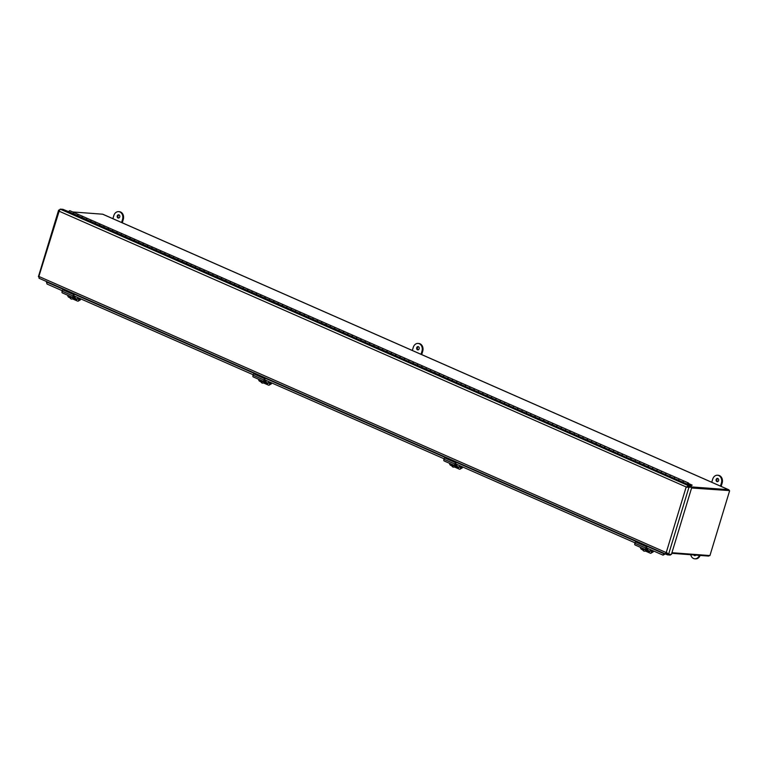 <?xml version="1.0" encoding="UTF-8"?>
<svg xmlns="http://www.w3.org/2000/svg" width="768" height="768" viewBox="0 0 768 768"><rect width="100%" height="100%" fill="white"/><g stroke="black" fill="none" stroke-linecap="round" stroke-linejoin="round"><path stroke-width="1.15" d="M72.682 211.949L102.653 214.205A1.968 1.142 -66.2 0 1 102.883 214.262A1.968 1.142 -66.2 0 1 103.075 214.387M691.594 487.997L728.294 490.512A1.094 0.643 -66.2 0 1 728.419 490.55M729.283 490.714A1.968 1.142 113.8 0 0 728.765 489.754A1.968 1.142 113.8 0 0 728.544 489.696L688.426 486.682A1.968 1.142 113.8 0 0 687.552 487.046M671.75 553.306L708.374 556.061A1.968 1.142 113.8 0 0 709.421 555.533M729.6 490.848L709.939 555.571L671.923 552.72M670.56 554.362L670.349 555.062L667.546 554.851L666.23 552.595L668.611 554.218L671.405 554.429L691.824 487.238L686.102 487.181L688.55 485.722L691.354 485.933L68.381 211.565L62.986 209.347L60.182 209.136L59.126 211.21L59.51 209.798M38.4 276.672L58.598 210.202L59.453 209.914M686.717 487.2L59.126 211.21L38.707 276.95L39.254 276.624L39.043 278.246L667.229 554.755L667.584 553.958M668.16 553.939L668.611 554.218L689.021 487.027L686.63 487.219L688.301 486.538L688.55 485.722L60.182 209.136M667.738 553.68L668.611 554.218M668.275 554.064L666.749 552.634M688.301 486.538L691.104 486.749L691.354 485.933M691.824 487.238L688.378 486.749M665.136 553.661L664.454 553.968L46.435 281.942L46.022 281.146M662.563 554.957L664.925 554.15L663.043 555.139L646.435 547.862M46.435 281.942L47.03 284.026L62.342 290.765M73.699 295.766L253.258 374.794M264.614 379.795L444.163 458.832M455.52 463.824L635.078 542.861M665.712 553.411L664.925 554.15M688.723 483.619L692.17 485.136L690.298 485.472M687.485 484.234L688.214 483.427L688.109 484.502M688.397 484.627A1.171 0.682 113.8 0 0 688.406 482.976A1.171 0.682 113.8 0 0 687.197 484.109M692.17 485.136L689.002 484.896M688.406 482.976L684.182 481.114A1.171 0.682 113.8 0 0 683.011 482.102M77.482 215.568A1.171 0.682 -66.2 0 1 78.653 214.579L74.429 212.726A1.171 0.682 113.8 0 0 73.258 213.706M86.198 219.408A1.171 0.682 -66.2 0 1 87.37 218.419L83.136 216.557A1.171 0.682 113.8 0 0 81.974 217.546M87.37 218.419A1.171 0.682 -66.2 0 1 87.398 218.429A1.171 0.682 113.8 0 0 86.266 219.437M94.906 223.238A1.171 0.682 -66.2 0 1 96.077 222.25L91.853 220.387A1.171 0.682 113.8 0 0 90.682 221.376M103.613 227.069A1.171 0.682 -66.2 0 1 104.784 226.09L100.56 224.227A1.171 0.682 113.8 0 0 99.389 225.216M112.33 230.909A1.171 0.682 -66.2 0 1 113.501 229.92L109.277 228.058A1.171 0.682 113.8 0 0 108.106 229.046M121.037 234.739A1.171 0.682 -66.2 0 1 122.208 233.75L117.984 231.898A1.171 0.682 113.8 0 0 116.813 232.877M122.208 233.75A1.171 0.682 -66.2 0 1 122.237 233.77A1.171 0.682 113.8 0 0 121.104 234.768M129.754 238.579A1.171 0.682 -66.2 0 1 130.915 237.59L126.691 235.728A1.171 0.682 113.8 0 0 125.52 236.717M138.461 242.41A1.171 0.682 -66.2 0 1 139.632 241.421L135.408 239.558A1.171 0.682 113.8 0 0 134.237 240.547M139.632 241.421A1.171 0.682 -66.2 0 1 139.661 241.44A1.171 0.682 113.8 0 0 138.528 242.438M147.168 246.24A1.171 0.682 -66.2 0 1 148.339 245.261L144.115 243.398A1.171 0.682 113.8 0 0 142.944 244.387M155.885 250.08A1.171 0.682 -66.2 0 1 157.056 249.091L152.822 247.229A1.171 0.682 113.8 0 0 151.661 248.218M157.056 249.091A1.171 0.682 -66.2 0 1 157.085 249.11A1.171 0.682 113.8 0 0 155.942 250.109M164.592 253.91A1.171 0.682 -66.2 0 1 165.763 252.922L161.539 251.069A1.171 0.682 113.8 0 0 160.368 252.048M173.299 257.741A1.171 0.682 -66.2 0 1 174.47 256.762L170.246 254.899A1.171 0.682 113.8 0 0 169.075 255.888M182.016 261.581A1.171 0.682 -66.2 0 1 183.187 260.592L178.963 258.73A1.171 0.682 113.8 0 0 177.792 259.718M190.723 265.411A1.171 0.682 -66.2 0 1 191.894 264.432L187.67 262.57A1.171 0.682 113.8 0 0 186.499 263.558M199.44 269.251A1.171 0.682 -66.2 0 1 200.602 268.262L196.378 266.4A1.171 0.682 113.8 0 0 195.206 267.389M208.147 273.082A1.171 0.682 -66.2 0 1 209.318 272.093L205.094 270.24A1.171 0.682 113.8 0 0 203.923 271.219M216.854 276.912A1.171 0.682 -66.2 0 1 218.026 275.933L213.802 274.07A1.171 0.682 113.8 0 0 212.63 275.059M225.571 280.752A1.171 0.682 -66.2 0 1 226.742 279.763L222.509 277.901A1.171 0.682 113.8 0 0 221.347 278.89M234.278 284.582A1.171 0.682 -66.2 0 1 235.45 283.594L231.226 281.741A1.171 0.682 113.8 0 0 230.054 282.73M242.986 288.422A1.171 0.682 -66.2 0 1 244.157 287.434L239.933 285.571A1.171 0.682 113.8 0 0 238.762 286.56M251.702 292.253A1.171 0.682 -66.2 0 1 252.874 291.264L248.65 289.411A1.171 0.682 113.8 0 0 247.478 290.39M260.41 296.083A1.171 0.682 -66.2 0 1 261.581 295.104L257.357 293.242A1.171 0.682 113.8 0 0 256.186 294.23M269.126 299.923A1.171 0.682 -66.2 0 1 270.288 298.934L266.064 297.072A1.171 0.682 113.8 0 0 264.893 298.061M270.288 298.934A1.171 0.682 -66.2 0 1 270.326 298.954A1.171 0.682 113.8 0 0 269.184 299.952M277.834 303.754A1.171 0.682 -66.2 0 1 279.005 302.765L274.781 300.912A1.171 0.682 113.8 0 0 273.61 301.901M286.541 307.594A1.171 0.682 -66.2 0 1 287.712 306.605L283.488 304.742A1.171 0.682 113.8 0 0 282.317 305.731M287.712 306.605A1.171 0.682 -66.2 0 1 287.741 306.614A1.171 0.682 113.8 0 0 286.608 307.622M295.258 311.424A1.171 0.682 -66.2 0 1 296.429 310.435L292.195 308.582A1.171 0.682 113.8 0 0 291.034 309.562M303.965 315.254A1.171 0.682 -66.2 0 1 305.136 314.275L300.912 312.413A1.171 0.682 113.8 0 0 299.741 313.402M305.136 314.275A1.171 0.682 -66.2 0 1 305.165 314.285A1.171 0.682 113.8 0 0 304.032 315.283M312.672 319.094A1.171 0.682 -66.2 0 1 313.843 318.106L309.619 316.243A1.171 0.682 113.8 0 0 308.448 317.232M321.389 322.925A1.171 0.682 -66.2 0 1 322.56 321.936L318.336 320.083A1.171 0.682 113.8 0 0 317.165 321.062M330.096 326.765A1.171 0.682 -66.2 0 1 331.267 325.776L327.043 323.914A1.171 0.682 113.8 0 0 325.872 324.902M338.813 330.595A1.171 0.682 -66.2 0 1 339.974 329.606L335.75 327.744A1.171 0.682 113.8 0 0 334.579 328.733M339.974 329.606A1.171 0.682 -66.2 0 1 340.013 329.626A1.171 0.682 113.8 0 0 338.87 330.624M347.52 334.426A1.171 0.682 -66.2 0 1 348.691 333.446L344.467 331.584A1.171 0.682 113.8 0 0 343.296 332.573M356.227 338.266A1.171 0.682 -66.2 0 1 357.398 337.277L353.174 335.414A1.171 0.682 113.8 0 0 352.003 336.403M364.944 342.096A1.171 0.682 -66.2 0 1 366.115 341.107L361.882 339.254A1.171 0.682 113.8 0 0 360.72 340.234M373.651 345.936A1.171 0.682 -66.2 0 1 374.822 344.947L370.598 343.085A1.171 0.682 113.8 0 0 369.427 344.074M382.358 349.766A1.171 0.682 -66.2 0 1 383.53 348.778L379.306 346.915A1.171 0.682 113.8 0 0 378.134 347.904M391.075 353.597A1.171 0.682 -66.2 0 1 392.246 352.618L388.022 350.755A1.171 0.682 113.8 0 0 386.851 351.744M399.782 357.437A1.171 0.682 -66.2 0 1 400.954 356.448L396.73 354.586A1.171 0.682 113.8 0 0 395.558 355.574M408.499 361.267A1.171 0.682 -66.2 0 1 409.661 360.278L405.437 358.426A1.171 0.682 113.8 0 0 404.266 359.405M417.206 365.107A1.171 0.682 -66.2 0 1 418.378 364.118L414.154 362.256A1.171 0.682 113.8 0 0 412.982 363.245M425.914 368.938A1.171 0.682 -66.2 0 1 427.085 367.949L422.861 366.086A1.171 0.682 113.8 0 0 421.69 367.075M434.63 372.768A1.171 0.682 -66.2 0 1 435.792 371.789L431.568 369.926A1.171 0.682 113.8 0 0 430.406 370.915M435.792 371.789A1.171 0.682 -66.2 0 1 435.83 371.798A1.171 0.682 113.8 0 0 434.688 372.797M443.338 376.608A1.171 0.682 -66.2 0 1 444.509 375.619L440.285 373.757A1.171 0.682 113.8 0 0 439.114 374.746M452.045 380.438A1.171 0.682 -66.2 0 1 453.216 379.45L448.992 377.597A1.171 0.682 113.8 0 0 447.821 378.576M453.216 379.45A1.171 0.682 -66.2 0 1 453.254 379.469A1.171 0.682 113.8 0 0 452.112 380.467M460.762 384.269A1.171 0.682 -66.2 0 1 461.933 383.29L457.709 381.427A1.171 0.682 113.8 0 0 456.538 382.416M469.469 388.109A1.171 0.682 -66.2 0 1 470.64 387.12L466.416 385.258A1.171 0.682 113.8 0 0 465.245 386.246M478.176 391.939A1.171 0.682 -66.2 0 1 479.347 390.95L475.123 389.098A1.171 0.682 113.8 0 0 473.952 390.086M486.893 395.779A1.171 0.682 -66.2 0 1 488.064 394.79L483.84 392.928A1.171 0.682 113.8 0 0 482.669 393.917M488.064 394.79A1.171 0.682 -66.2 0 1 488.093 394.81A1.171 0.682 113.8 0 0 486.96 395.808M495.6 399.61A1.171 0.682 -66.2 0 1 496.771 398.621L492.547 396.768A1.171 0.682 113.8 0 0 491.376 397.747M504.317 403.44A1.171 0.682 -66.2 0 1 505.478 402.461L501.254 400.598A1.171 0.682 113.8 0 0 500.093 401.587M505.478 402.461A1.171 0.682 -66.2 0 1 505.517 402.47A1.171 0.682 113.8 0 0 504.374 403.469M513.024 407.28A1.171 0.682 -66.2 0 1 514.195 406.291L509.971 404.429A1.171 0.682 113.8 0 0 508.8 405.418M521.731 411.11A1.171 0.682 -66.2 0 1 522.902 410.122L518.678 408.269A1.171 0.682 113.8 0 0 517.507 409.258M522.902 410.122A1.171 0.682 -66.2 0 1 522.941 410.141A1.171 0.682 113.8 0 0 521.798 411.139M530.448 414.95A1.171 0.682 -66.2 0 1 531.619 413.962L527.395 412.099A1.171 0.682 113.8 0 0 526.224 413.088M539.155 418.781A1.171 0.682 -66.2 0 1 540.326 417.792L536.102 415.939A1.171 0.682 113.8 0 0 534.931 416.918M547.862 422.611A1.171 0.682 -66.2 0 1 549.034 421.632L544.81 419.77A1.171 0.682 113.8 0 0 543.638 420.758M556.579 426.451A1.171 0.682 -66.2 0 1 557.75 425.462L553.526 423.6A1.171 0.682 113.8 0 0 552.355 424.589M565.286 430.282A1.171 0.682 -66.2 0 1 566.458 429.293L562.234 427.44A1.171 0.682 113.8 0 0 561.062 428.429M574.003 434.122A1.171 0.682 -66.2 0 1 575.165 433.133L570.941 431.27A1.171 0.682 113.8 0 0 569.779 432.259M582.71 437.952A1.171 0.682 -66.2 0 1 583.882 436.963L579.658 435.11A1.171 0.682 113.8 0 0 578.486 436.09M591.418 441.782A1.171 0.682 -66.2 0 1 592.589 440.803L588.365 438.941A1.171 0.682 113.8 0 0 587.194 439.93M600.134 445.622A1.171 0.682 -66.2 0 1 601.306 444.634L597.072 442.771A1.171 0.682 113.8 0 0 595.91 443.76M601.306 444.634A1.171 0.682 -66.2 0 1 601.334 444.653A1.171 0.682 113.8 0 0 600.202 445.651M608.842 449.453A1.171 0.682 -66.2 0 1 610.013 448.464L605.789 446.611A1.171 0.682 113.8 0 0 604.618 447.59M617.549 453.293A1.171 0.682 -66.2 0 1 618.72 452.304L614.496 450.442A1.171 0.682 113.8 0 0 613.325 451.43M626.266 457.123A1.171 0.682 -66.2 0 1 627.437 456.134L623.213 454.272A1.171 0.682 113.8 0 0 622.042 455.261M634.973 460.954A1.171 0.682 -66.2 0 1 636.144 459.974L631.92 458.112A1.171 0.682 113.8 0 0 630.749 459.101M636.144 459.974A1.171 0.682 -66.2 0 1 636.173 459.984A1.171 0.682 113.8 0 0 635.04 460.982M643.69 464.794A1.171 0.682 -66.2 0 1 644.851 463.805L640.627 461.942A1.171 0.682 113.8 0 0 639.456 462.931M652.397 468.624A1.171 0.682 -66.2 0 1 653.568 467.635L649.344 465.782A1.171 0.682 113.8 0 0 648.173 466.762M653.568 467.635A1.171 0.682 -66.2 0 1 653.597 467.654A1.171 0.682 113.8 0 0 652.464 468.653M661.104 472.464A1.171 0.682 -66.2 0 1 662.275 471.475L658.051 469.613A1.171 0.682 113.8 0 0 656.88 470.602M669.821 476.294A1.171 0.682 -66.2 0 1 670.992 475.306L666.758 473.443A1.171 0.682 113.8 0 0 665.597 474.432M670.992 475.306A1.171 0.682 -66.2 0 1 671.021 475.325A1.171 0.682 113.8 0 0 669.878 476.323M678.528 480.125A1.171 0.682 -66.2 0 1 679.699 479.146L675.475 477.283A1.171 0.682 113.8 0 0 674.304 478.272M682.819 482.016A1.171 0.682 -66.2 0 1 683.99 481.027A1.171 0.682 -66.2 0 1 684.077 481.085M683.99 481.027L679.766 479.174A1.171 0.682 113.8 0 0 678.595 480.154M674.112 478.186A1.171 0.682 -66.2 0 1 675.274 477.197A1.171 0.682 -66.2 0 1 675.37 477.254M665.395 474.346A1.171 0.682 -66.2 0 1 666.566 473.357A1.171 0.682 -66.2 0 1 666.662 473.414M666.566 473.357L662.342 471.504A1.171 0.682 113.8 0 0 661.171 472.493M656.688 470.515A1.171 0.682 -66.2 0 1 657.859 469.526A1.171 0.682 -66.2 0 1 657.946 469.584M647.971 466.675A1.171 0.682 -66.2 0 1 649.142 465.696A1.171 0.682 -66.2 0 1 649.238 465.754M649.142 465.696L644.918 463.834A1.171 0.682 113.8 0 0 643.747 464.822M639.264 462.845A1.171 0.682 -66.2 0 1 640.435 461.856A1.171 0.682 -66.2 0 1 640.531 461.914M630.557 459.014A1.171 0.682 -66.2 0 1 631.728 458.026A1.171 0.682 -66.2 0 1 631.814 458.083M631.728 458.026L627.494 456.163A1.171 0.682 113.8 0 0 626.333 457.152M621.84 455.174A1.171 0.682 -66.2 0 1 623.011 454.195A1.171 0.682 -66.2 0 1 623.107 454.243M623.011 454.195L618.787 452.333A1.171 0.682 113.8 0 0 617.616 453.322M613.133 451.344A1.171 0.682 -66.2 0 1 614.304 450.355A1.171 0.682 -66.2 0 1 614.39 450.413M614.304 450.355L610.08 448.493A1.171 0.682 113.8 0 0 608.909 449.482M604.426 447.504A1.171 0.682 -66.2 0 1 605.587 446.525A1.171 0.682 -66.2 0 1 605.683 446.582M595.709 443.674A1.171 0.682 -66.2 0 1 596.88 442.685A1.171 0.682 -66.2 0 1 596.976 442.742M596.88 442.685L592.656 440.832A1.171 0.682 113.8 0 0 591.485 441.811M587.002 439.843A1.171 0.682 -66.2 0 1 588.173 438.854A1.171 0.682 -66.2 0 1 588.259 438.912M588.173 438.854L583.949 436.992A1.171 0.682 113.8 0 0 582.778 437.981M578.285 436.003A1.171 0.682 -66.2 0 1 579.456 435.024A1.171 0.682 -66.2 0 1 579.552 435.072M579.456 435.024L575.232 433.162A1.171 0.682 113.8 0 0 574.061 434.15M569.578 432.173A1.171 0.682 -66.2 0 1 570.749 431.184A1.171 0.682 -66.2 0 1 570.845 431.242M570.749 431.184L566.525 429.322A1.171 0.682 113.8 0 0 565.354 430.31M560.87 428.342A1.171 0.682 -66.2 0 1 562.042 427.354A1.171 0.682 -66.2 0 1 562.128 427.411M562.042 427.354L557.818 425.491A1.171 0.682 113.8 0 0 556.646 426.48M552.154 424.502A1.171 0.682 -66.2 0 1 553.325 423.514A1.171 0.682 -66.2 0 1 553.421 423.571M553.325 423.514L549.101 421.661A1.171 0.682 113.8 0 0 547.93 422.64M543.446 420.672A1.171 0.682 -66.2 0 1 544.618 419.683A1.171 0.682 -66.2 0 1 544.704 419.741M544.618 419.683L540.394 417.821A1.171 0.682 113.8 0 0 539.222 418.81M534.739 416.832A1.171 0.682 -66.2 0 1 535.901 415.853A1.171 0.682 -66.2 0 1 535.997 415.901M535.901 415.853L531.677 413.99A1.171 0.682 113.8 0 0 530.515 414.979M526.022 413.002A1.171 0.682 -66.2 0 1 527.194 412.013A1.171 0.682 -66.2 0 1 527.29 412.07M517.315 409.171A1.171 0.682 -66.2 0 1 518.486 408.182A1.171 0.682 -66.2 0 1 518.573 408.24M518.486 408.182L514.262 406.32A1.171 0.682 113.8 0 0 513.091 407.309M508.598 405.331A1.171 0.682 -66.2 0 1 509.77 404.342A1.171 0.682 -66.2 0 1 509.866 404.4M499.891 401.501A1.171 0.682 -66.2 0 1 501.062 400.512A1.171 0.682 -66.2 0 1 501.158 400.57M501.062 400.512L496.838 398.65A1.171 0.682 113.8 0 0 495.667 399.638M491.184 397.661A1.171 0.682 -66.2 0 1 492.355 396.682A1.171 0.682 -66.2 0 1 492.442 396.73M482.467 393.83A1.171 0.682 -66.2 0 1 483.638 392.842A1.171 0.682 -66.2 0 1 483.734 392.899M483.638 392.842L479.414 390.979A1.171 0.682 113.8 0 0 478.243 391.968M473.76 390A1.171 0.682 -66.2 0 1 474.931 389.011A1.171 0.682 -66.2 0 1 475.018 389.069M474.931 389.011L470.707 387.149A1.171 0.682 113.8 0 0 469.536 388.138M465.053 386.16A1.171 0.682 -66.2 0 1 466.214 385.171A1.171 0.682 -66.2 0 1 466.31 385.229M466.214 385.171L461.99 383.318A1.171 0.682 113.8 0 0 460.829 384.298M456.336 382.33A1.171 0.682 -66.2 0 1 457.507 381.341A1.171 0.682 -66.2 0 1 457.603 381.398M447.629 378.49A1.171 0.682 -66.2 0 1 448.8 377.51A1.171 0.682 -66.2 0 1 448.886 377.558M448.8 377.51L444.576 375.648A1.171 0.682 113.8 0 0 443.405 376.637M438.922 374.659A1.171 0.682 -66.2 0 1 440.083 373.67A1.171 0.682 -66.2 0 1 440.179 373.728M430.205 370.829A1.171 0.682 -66.2 0 1 431.376 369.84A1.171 0.682 -66.2 0 1 431.472 369.898M431.376 369.84L427.152 367.978A1.171 0.682 113.8 0 0 425.981 368.966M421.498 366.989A1.171 0.682 -66.2 0 1 422.669 366A1.171 0.682 -66.2 0 1 422.755 366.058M422.669 366L418.445 364.147A1.171 0.682 113.8 0 0 417.274 365.136M412.781 363.158A1.171 0.682 -66.2 0 1 413.952 362.17A1.171 0.682 -66.2 0 1 414.048 362.227M413.952 362.17L409.728 360.307A1.171 0.682 113.8 0 0 408.557 361.296M404.074 359.318A1.171 0.682 -66.2 0 1 405.245 358.339A1.171 0.682 -66.2 0 1 405.331 358.397M405.245 358.339L401.021 356.477A1.171 0.682 113.8 0 0 399.85 357.466M395.366 355.488A1.171 0.682 -66.2 0 1 396.538 354.499A1.171 0.682 -66.2 0 1 396.624 354.557M396.538 354.499L392.304 352.646A1.171 0.682 113.8 0 0 391.142 353.626M386.65 351.658A1.171 0.682 -66.2 0 1 387.821 350.669A1.171 0.682 -66.2 0 1 387.917 350.726M387.821 350.669L383.597 348.806A1.171 0.682 113.8 0 0 382.426 349.795M377.942 347.818A1.171 0.682 -66.2 0 1 379.114 346.829A1.171 0.682 -66.2 0 1 379.2 346.886M379.114 346.829L374.89 344.976A1.171 0.682 113.8 0 0 373.718 345.965M369.235 343.987A1.171 0.682 -66.2 0 1 370.397 342.998A1.171 0.682 -66.2 0 1 370.493 343.056M370.397 342.998L366.173 341.136A1.171 0.682 113.8 0 0 365.002 342.125M360.518 340.147A1.171 0.682 -66.2 0 1 361.69 339.168A1.171 0.682 -66.2 0 1 361.786 339.226M361.69 339.168L357.466 337.306A1.171 0.682 113.8 0 0 356.294 338.294M351.811 336.317A1.171 0.682 -66.2 0 1 352.982 335.328A1.171 0.682 -66.2 0 1 353.069 335.386M352.982 335.328L348.758 333.475A1.171 0.682 113.8 0 0 347.587 334.454M343.094 332.486A1.171 0.682 -66.2 0 1 344.266 331.498A1.171 0.682 -66.2 0 1 344.362 331.555M334.387 328.646A1.171 0.682 -66.2 0 1 335.558 327.667A1.171 0.682 -66.2 0 1 335.645 327.715M335.558 327.667L331.334 325.805A1.171 0.682 113.8 0 0 330.163 326.794M325.68 324.816A1.171 0.682 -66.2 0 1 326.851 323.827A1.171 0.682 -66.2 0 1 326.938 323.885M326.851 323.827L322.618 321.965A1.171 0.682 113.8 0 0 321.456 322.954M316.963 320.976A1.171 0.682 -66.2 0 1 318.134 319.997A1.171 0.682 -66.2 0 1 318.23 320.054M318.134 319.997L313.91 318.134A1.171 0.682 113.8 0 0 312.739 319.123M308.256 317.146A1.171 0.682 -66.2 0 1 309.427 316.157A1.171 0.682 -66.2 0 1 309.514 316.214M299.549 313.315A1.171 0.682 -66.2 0 1 300.71 312.326A1.171 0.682 -66.2 0 1 300.806 312.384M300.71 312.326L296.486 310.464A1.171 0.682 113.8 0 0 295.315 311.453M290.832 309.475A1.171 0.682 -66.2 0 1 292.003 308.496A1.171 0.682 -66.2 0 1 292.099 308.544M282.125 305.645A1.171 0.682 -66.2 0 1 283.296 304.656A1.171 0.682 -66.2 0 1 283.382 304.714M283.296 304.656L279.072 302.794A1.171 0.682 113.8 0 0 277.901 303.782M273.408 301.814A1.171 0.682 -66.2 0 1 274.579 300.826A1.171 0.682 -66.2 0 1 274.675 300.883M264.701 297.974A1.171 0.682 -66.2 0 1 265.872 296.986A1.171 0.682 -66.2 0 1 265.968 297.043M265.872 296.986L261.648 295.133A1.171 0.682 113.8 0 0 260.477 296.112M255.994 294.144A1.171 0.682 -66.2 0 1 257.165 293.155A1.171 0.682 -66.2 0 1 257.251 293.213M257.165 293.155L252.931 291.293A1.171 0.682 113.8 0 0 251.77 292.282M247.277 290.304A1.171 0.682 -66.2 0 1 248.448 289.325A1.171 0.682 -66.2 0 1 248.544 289.373M248.448 289.325L244.224 287.462A1.171 0.682 113.8 0 0 243.053 288.451M238.57 286.474A1.171 0.682 -66.2 0 1 239.741 285.485A1.171 0.682 -66.2 0 1 239.827 285.542M239.741 285.485L235.517 283.622A1.171 0.682 113.8 0 0 234.346 284.611M229.862 282.643A1.171 0.682 -66.2 0 1 231.024 281.654A1.171 0.682 -66.2 0 1 231.12 281.712M231.024 281.654L226.8 279.792A1.171 0.682 113.8 0 0 225.629 280.781M221.146 278.803A1.171 0.682 -66.2 0 1 222.317 277.814A1.171 0.682 -66.2 0 1 222.413 277.872M222.317 277.814L218.093 275.962A1.171 0.682 113.8 0 0 216.922 276.941M212.438 274.973A1.171 0.682 -66.2 0 1 213.61 273.984A1.171 0.682 -66.2 0 1 213.696 274.042M213.61 273.984L209.386 272.122A1.171 0.682 113.8 0 0 208.214 273.11M203.722 271.133A1.171 0.682 -66.2 0 1 204.893 270.154A1.171 0.682 -66.2 0 1 204.989 270.202M204.893 270.154L200.669 268.291A1.171 0.682 113.8 0 0 199.498 269.28M195.014 267.302A1.171 0.682 -66.2 0 1 196.186 266.314A1.171 0.682 -66.2 0 1 196.282 266.371M196.186 266.314L191.962 264.451A1.171 0.682 113.8 0 0 190.79 265.44M186.307 263.472A1.171 0.682 -66.2 0 1 187.478 262.483A1.171 0.682 -66.2 0 1 187.565 262.541M187.478 262.483L183.245 260.621A1.171 0.682 113.8 0 0 182.083 261.61M177.59 259.632A1.171 0.682 -66.2 0 1 178.762 258.643A1.171 0.682 -66.2 0 1 178.858 258.701M178.762 258.643L174.538 256.79A1.171 0.682 113.8 0 0 173.366 257.77M168.883 255.802A1.171 0.682 -66.2 0 1 170.054 254.813A1.171 0.682 -66.2 0 1 170.141 254.87M170.054 254.813L165.83 252.95A1.171 0.682 113.8 0 0 164.659 253.939M160.176 251.962A1.171 0.682 -66.2 0 1 161.338 250.982A1.171 0.682 -66.2 0 1 161.434 251.03M151.459 248.131A1.171 0.682 -66.2 0 1 152.63 247.142A1.171 0.682 -66.2 0 1 152.726 247.2M152.63 247.142L148.406 245.29A1.171 0.682 113.8 0 0 147.235 246.269M142.752 244.301A1.171 0.682 -66.2 0 1 143.923 243.312A1.171 0.682 -66.2 0 1 144.01 243.37M134.035 240.461A1.171 0.682 -66.2 0 1 135.206 239.472A1.171 0.682 -66.2 0 1 135.302 239.53M135.206 239.472L130.982 237.619A1.171 0.682 113.8 0 0 129.811 238.608M125.328 236.63A1.171 0.682 -66.2 0 1 126.499 235.642A1.171 0.682 -66.2 0 1 126.595 235.699M116.621 232.79A1.171 0.682 -66.2 0 1 117.792 231.811A1.171 0.682 -66.2 0 1 117.878 231.869M117.792 231.811L113.558 229.949A1.171 0.682 113.8 0 0 112.397 230.938M107.904 228.96A1.171 0.682 -66.2 0 1 109.075 227.971A1.171 0.682 -66.2 0 1 109.171 228.029M109.075 227.971L104.851 226.118A1.171 0.682 113.8 0 0 103.68 227.098M99.197 225.13A1.171 0.682 -66.2 0 1 100.368 224.141A1.171 0.682 -66.2 0 1 100.454 224.198M100.368 224.141L96.144 222.278A1.171 0.682 113.8 0 0 94.973 223.267M90.49 221.29A1.171 0.682 -66.2 0 1 91.651 220.301A1.171 0.682 -66.2 0 1 91.747 220.358M81.773 217.459A1.171 0.682 -66.2 0 1 82.944 216.47A1.171 0.682 -66.2 0 1 83.04 216.528M82.944 216.47L78.72 214.608A1.171 0.682 113.8 0 0 77.549 215.597M73.066 213.619A1.171 0.682 -66.2 0 1 74.237 212.64A1.171 0.682 -66.2 0 1 74.323 212.698M74.237 212.64L69.946 210.749A1.171 0.682 113.8 0 0 68.774 211.738M687.542 484.262L688.176 483.514L688.051 484.483M79.2 300.298A1.469 1.104 -100.5 0 0 79.824 299.405L79.997 298.531M79.19 300.326L79.795 300.211A1.469 1.104 -100.5 0 0 80.621 299.251L80.698 298.848M270.739 383.434L271.536 383.29A1.469 1.104 -100.5 0 1 270.71 384.25L270.096 384.355A1.469 1.104 -100.5 0 0 270.739 383.434L270.902 382.57M461.021 468.365A1.469 1.104 -100.5 0 0 461.654 467.462L461.818 466.598M461.011 468.394L461.626 468.278A1.469 1.104 -100.5 0 0 462.442 467.318L462.518 466.906M651.926 552.403A1.469 1.104 -100.5 0 0 652.56 551.501L652.723 550.627M651.926 552.422L652.531 552.307A1.469 1.104 -100.5 0 0 653.357 551.347L653.434 550.944M76.051 296.794L73.709 297.677A1.478 0.864 -66.2 0 1 73.238 297.677A1.478 0.864 -66.2 0 1 73.046 295.968L62.16 291.178A1.478 0.864 113.8 0 0 62.352 292.886L73.238 297.677M67.776 295.277L67.766 295.469A1.469 0.979 -116.1 0 0 68.822 297.245L69.984 297.754M75.101 296.381L73.709 296.813L74.122 294.806L62.774 289.805L62.16 291.178M78.73 297.974L78.662 300.259L79.306 298.224M73.661 294.595L73.046 295.968M77.366 297.379A1.555 1.037 63.9 0 1 77.203 299.405A1.555 1.037 63.9 0 1 76.483 299.386L74.17 298.368M72.662 298.934L77.53 301.075A1.469 0.979 -116.1 0 0 78.211 301.094A1.469 0.979 -116.1 0 0 78.662 300.259M74.477 297.955L77.069 299.098A1.555 1.037 -116.1 0 0 77.462 299.184M79.248 299.971A1.469 0.979 63.9 0 1 78.806 300.806A1.469 0.979 63.9 0 1 78.47 300.874M74.726 297.293A2.4 1.814 79.5 0 1 73.392 298.8L71.971 299.059A2.4 1.814 79.5 0 1 71.107 298.954A2.4 1.814 79.5 0 1 69.706 296.342L70.061 296.275M73.738 297.658A2.4 1.814 79.5 0 1 73.69 297.802L73.21 297.888A2.4 1.814 79.5 0 1 71.971 299.059M73.21 297.888L71.232 297.293L70.762 298.032L70.8 297.101L69.706 296.342M71.597 296.957L70.8 297.101M72.029 297.149L71.232 297.293M266.957 380.832L264.614 381.706A1.478 0.864 -66.2 0 1 264.154 381.706A1.478 0.864 -66.2 0 1 263.962 380.006L253.075 375.206A1.478 0.864 113.8 0 0 253.258 376.915L264.154 381.706M258.691 379.306L258.682 379.498A1.469 0.979 -116.1 0 0 259.728 381.274L260.89 381.792M266.006 380.41L264.624 380.842L265.037 378.845L253.68 373.834L253.075 375.206M269.645 382.013L269.568 384.288L270.211 382.262M264.566 378.634L263.962 380.006M268.282 381.408A1.555 1.037 63.9 0 1 268.118 383.434A1.555 1.037 63.9 0 1 267.389 383.414L265.085 382.406M263.568 382.973L268.445 385.114A1.469 0.979 -116.1 0 0 269.126 385.133A1.469 0.979 -116.1 0 0 269.568 384.288M265.392 381.994L267.974 383.126A1.555 1.037 -116.1 0 0 268.378 383.222M270.154 384A1.469 0.979 63.9 0 1 269.712 384.845A1.469 0.979 63.9 0 1 269.386 384.912M265.632 381.322A2.4 1.814 79.5 0 1 264.298 382.838L262.886 383.098A2.4 1.814 79.5 0 1 262.022 382.982A2.4 1.814 79.5 0 1 260.611 380.381L260.966 380.314M264.643 381.696A2.4 1.814 79.5 0 1 264.605 381.83L264.125 381.917A2.4 1.814 79.5 0 1 262.886 383.098M264.125 381.917L262.147 381.322L262.109 382.262L260.611 380.381M262.502 380.986L261.706 381.13M262.944 381.178L262.147 381.322M457.872 464.861L455.53 465.734A1.478 0.864 -66.2 0 1 455.059 465.744A1.478 0.864 -66.2 0 1 454.867 464.035L443.981 459.245A1.478 0.864 113.8 0 0 444.173 460.954L455.059 465.744M449.597 463.334L449.597 463.536A1.469 0.979 -116.1 0 0 450.643 465.312L451.805 465.821M456.922 464.438L455.53 464.88L455.952 462.874L444.595 457.872L443.981 459.245M460.55 466.042L460.483 468.326L461.126 466.291M455.482 462.662L454.867 464.035M459.187 465.446A1.555 1.037 63.9 0 1 459.034 467.462A1.555 1.037 63.9 0 1 458.304 467.453L456 466.435M454.483 467.002L459.35 469.142A1.469 0.979 -116.1 0 0 460.042 469.162A1.469 0.979 -116.1 0 0 460.483 468.326M456.298 466.022L458.89 467.165A1.555 1.037 -116.1 0 0 459.293 467.251M461.069 468.038A1.469 0.979 63.9 0 1 460.627 468.874A1.469 0.979 63.9 0 1 460.291 468.941M456.547 465.36A2.4 1.814 79.5 0 1 455.213 466.867L453.792 467.126A2.4 1.814 79.5 0 1 452.928 467.021A2.4 1.814 79.5 0 1 451.526 464.41L451.882 464.342M455.558 465.725A2.4 1.814 79.5 0 1 455.51 465.859L455.03 465.955A2.4 1.814 79.5 0 1 453.792 467.126M455.03 465.955L453.053 465.36L453.024 466.291L451.526 464.41M453.418 465.014L452.621 465.168M453.85 465.206L453.053 465.36M648.778 548.89L646.435 549.773A1.478 0.864 -66.2 0 1 645.974 549.773A1.478 0.864 -66.2 0 1 645.782 548.064L634.896 543.274A1.478 0.864 113.8 0 0 635.088 544.982L645.974 549.773M640.512 547.373L640.502 547.565A1.469 0.979 -116.1 0 0 641.549 549.341L642.71 549.85M647.827 548.477L646.445 548.909L646.858 546.912L635.501 541.901L634.896 543.274M651.466 550.07L651.389 552.355L651.984 552.067L652.032 550.33M646.397 546.701L645.782 548.064M650.102 549.475A1.555 1.037 63.9 0 1 649.939 551.501A1.555 1.037 63.9 0 1 649.21 551.482L646.906 550.464M645.398 551.03L650.266 553.181A1.469 0.979 -116.1 0 0 650.947 553.19A1.469 0.979 -116.1 0 0 651.389 552.355M647.213 550.051L649.805 551.194A1.555 1.037 -116.1 0 0 650.198 551.29M651.984 552.067A1.469 0.979 63.9 0 1 651.533 552.902A1.469 0.979 63.9 0 1 651.206 552.97M647.453 549.389A2.4 1.814 79.5 0 1 646.118 550.896L644.707 551.165A2.4 1.814 79.5 0 1 643.843 551.05A2.4 1.814 79.5 0 1 642.442 548.438L642.797 548.371M646.474 549.763A2.4 1.814 79.5 0 1 646.426 549.898L645.946 549.984A2.4 1.814 79.5 0 1 644.707 551.165M645.946 549.984L643.968 549.389L643.498 550.128L643.536 549.197L642.442 548.438M644.323 549.053L643.536 549.197M644.765 549.245L643.968 549.389M119.731 216.979A1.651 1.315 94.3 0 1 117.197 216.336A1.651 1.315 94.3 0 1 118.627 214.79A1.651 1.315 94.3 0 1 119.731 216.979M121.603 222.499L122.544 219.389A5.856 4.656 -85.7 0 0 118.627 211.632A5.856 4.656 -85.7 0 0 113.837 215.558L112.896 218.669M118.992 214.886A1.651 1.315 -85.7 0 0 118.752 218.045M122.266 222.797L123.283 219.446A5.856 4.656 -85.7 0 0 119.366 211.69A5.856 4.656 -85.7 0 0 119.002 211.68M419.165 348.778A1.651 1.315 94.3 0 1 416.63 348.144A1.651 1.315 94.3 0 1 418.061 346.598A1.651 1.315 94.3 0 1 419.165 348.778M421.037 354.298L421.978 351.187A5.856 4.656 -85.7 0 0 418.061 343.43A5.856 4.656 -85.7 0 0 413.27 347.357L412.33 350.467M418.426 346.685A1.651 1.315 -85.7 0 0 418.186 349.843M421.699 354.595L422.717 351.245A5.856 4.656 -85.7 0 0 418.8 343.488A5.856 4.656 -85.7 0 0 418.426 343.478M718.598 480.576A1.651 1.315 94.3 0 1 716.064 479.942A1.651 1.315 94.3 0 1 717.494 478.397A1.651 1.315 94.3 0 1 718.598 480.576M695.837 555.12A1.651 1.315 94.3 0 1 693.811 554.966M720.47 486.096L721.411 482.995A5.856 4.656 -85.7 0 0 717.494 475.229A5.856 4.656 -85.7 0 0 712.704 479.155L711.754 482.266M690.72 554.726A5.856 4.656 -85.7 0 0 694.781 558.806A5.856 4.656 -85.7 0 0 699.398 555.379M717.859 478.493A1.651 1.315 -85.7 0 0 717.619 481.642M694.541 555.014A1.651 1.315 -85.7 0 0 695.155 555.61M721.133 486.394L722.15 483.043A5.856 4.656 -85.7 0 0 718.234 475.286A5.856 4.656 -85.7 0 0 717.859 475.277M695.146 558.816A5.856 4.656 -85.7 0 0 695.51 558.864A5.856 4.656 -85.7 0 0 700.138 555.437M102.653 214.205L728.544 489.696M39.254 276.624L666.23 552.595L686.102 487.181M79.824 299.405L80.621 299.251M461.654 467.462L462.442 467.318M652.56 551.501L653.357 551.347M77.069 299.098L76.483 299.386M267.974 383.126L267.389 383.414M458.89 467.165L458.304 467.453M649.805 551.194L649.21 551.482M122.544 219.389L123.283 219.446M421.978 351.187L422.717 351.245M721.411 482.995L722.15 483.043M102.883 214.262L728.765 489.754M675.274 477.197L671.05 475.334M657.859 469.526L653.635 467.664M640.435 461.856L636.211 460.003M605.587 446.525L601.363 444.662M527.194 412.013L522.97 410.15M509.77 404.342L505.546 402.49M492.355 396.682L488.131 394.819M457.507 381.341L453.283 379.478M440.083 373.67L435.859 371.818M344.266 331.498L340.042 329.635M309.427 316.157L305.203 314.304M292.003 308.496L287.779 306.634M274.579 300.826L270.355 298.963M161.338 250.982L157.114 249.12M143.923 243.312L139.699 241.45M126.499 235.642L122.275 233.779M91.651 220.301L87.427 218.448M78.806 300.806L78.211 301.094M269.712 384.845L269.126 385.133M460.627 468.874L460.042 469.162M651.533 552.902L650.947 553.19M119.366 211.69L118.627 211.632M418.8 343.488L418.061 343.43M718.234 475.286L717.494 475.229M695.51 558.864L694.781 558.806"/></g></svg>
